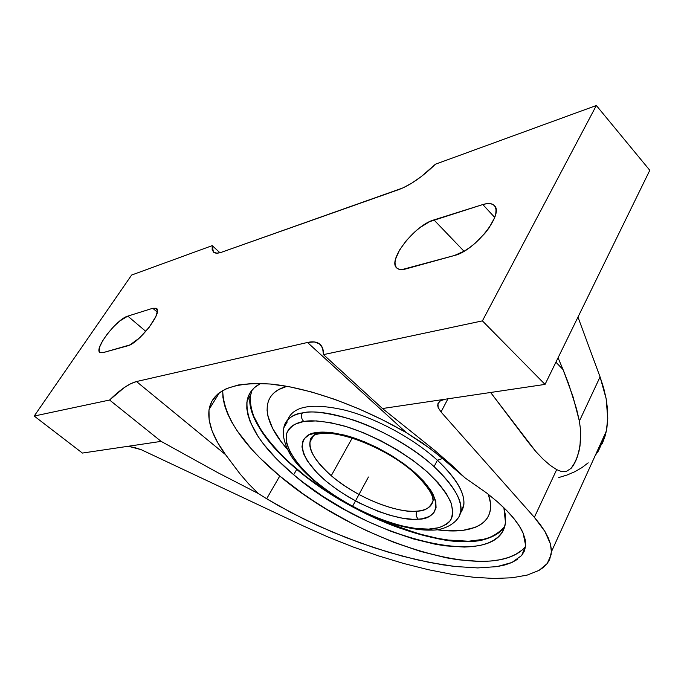 <?xml version="1.0" encoding="UTF-8"?>
<svg xmlns="http://www.w3.org/2000/svg" width="684" height="684" viewBox="0 0 684 684"><rect width="100%" height="100%" fill="white"/><g stroke="black" fill="none" stroke-linecap="round" stroke-linejoin="round"><path stroke-width="1.03" d="M504.604 526.842C494.985 537.231 482.519 542.079 467.215 541.395L467.334 541.155C482.571 541.831 495.011 537.017 504.647 526.714L500.987 530.921L496.156 534.478L490.291 537.282L483.477 539.325L467.215 541.395C452.509 542.497 429.672 537.949 398.712 527.74C367.761 516.702 327.653 495.413 296.745 469.395L293.684 474.739C260.972 446.985 245.436 422.379 247.086 400.892C248.386 393.394 252.883 387.563 260.587 383.416L254.457 387.623L250.66 391.949L248.138 396.917L246.856 402.474L246.813 408.536L247.959 415.034L250.258 421.908L258.099 436.495L263.52 444.061L277.054 459.443L293.684 474.739L296.745 469.395C262.169 438.256 246.753 413.555 250.498 395.284C248.737 416.907 264.152 441.616 296.745 469.395C344.522 510.076 419.771 542.54 467.215 541.395C485.349 541.053 497.815 536.205 504.604 526.842M303.79 421.481C301.37 418.959 300.883 416.111 302.337 412.939C311.288 410.391 327.952 412.632 352.346 419.668C376.927 427.543 411.075 445.694 434.075 466.642C453.877 485.837 462.752 500.765 460.708 511.435L459.084 516.659L456.057 520.652L459.169 516.488L460.708 511.435C460.007 521.251 445.173 530.716 431.236 530.091C405.877 530.929 368.018 517.497 336.673 497.465C318.582 485.666 304.32 473.157 293.898 459.93C285.809 449.294 281.594 434.964 283.792 427.851C286.528 418.95 292.709 413.974 302.337 412.939C300.883 416.111 301.37 418.959 303.79 421.481L294.864 424.242L291.521 426.371L288.973 428.971L287.203 431.989L286.237 435.4L286.647 443.232L290.084 452.141L296.317 461.768L305.064 471.763L315.957 481.801L328.611 491.548L342.59 500.697L357.45 508.973L372.72 516.104L387.931 521.875L402.585 526.073L416.205 528.544L429.107 529.125C437.623 528.946 444.643 526.15 450.183 520.729C452.868 516.189 453.056 509.939 450.747 501.988C446.413 492.976 438.641 483.007 427.432 472.071C402.081 449.867 366.607 432.168 342.257 425.448C324.986 421.327 312.417 419.967 304.551 421.361L303.79 421.481C295.787 422.644 290.101 426.585 286.724 433.314C283.68 443.309 292.735 461.7 315.529 481.442C360.041 517.874 412.178 531.169 428.295 529.151L439.051 527.663L446.566 524.252L449.294 521.832L451.278 518.951L452.492 515.633L452.902 511.897L451.252 503.304L446.284 493.472L438.111 482.784L426.978 471.669L413.333 460.631L397.746 450.157L380.911 440.735L363.589 432.801L346.574 426.705L330.628 422.695L316.435 420.908L303.79 421.481M432.322 530.04L429.107 529.125L432.322 530.04M418.317 519.199L416.949 519.276C403.996 521.122 361.212 510.136 325.404 480.638C291.298 450.841 301.482 433.519 316.008 432.673L318.992 433.87L320.557 433.613L318.992 433.87L316.008 432.673L317.308 432.476C323.754 431.433 333.912 432.613 347.771 435.999C367.282 441.496 395.292 455.544 415.41 473.063C450.209 505.869 432.835 519.626 418.317 519.199C416.12 516.924 415.65 514.24 416.907 511.145C415.65 514.24 416.12 516.924 418.317 519.199L412.298 519.259L401.935 518.079L390.496 515.437L378.372 511.435L359.801 503.219L347.737 496.533L336.383 489.128L326.123 481.245L317.299 473.123L307.449 461.119L303.534 453.62L301.969 446.866L302.875 441.112L304.277 438.692L308.946 434.904L317.308 432.476L326.849 432.202L332.313 432.724L344.36 435.084L364.298 441.736L378.004 447.994L391.342 455.416L403.74 463.666L414.658 472.396L423.661 481.211L430.39 489.744L432.827 493.797L435.759 501.278L436.076 507.69L433.844 512.829L429.21 516.531L422.43 518.703L418.317 519.199M319.616 432.237L316.906 433.288C313.272 434.836 310.989 437.692 310.049 441.864C308.381 449.969 315.444 461.255 331.253 475.705C365.265 504.194 406.134 513.53 416.907 511.145C394.976 513.162 355.184 496.507 331.253 475.705C316.307 462.7 309.236 451.414 310.049 441.864L313.007 435.99M437.709 405.509L438.162 407.527L441.018 411.973L447.943 398.815L441.018 411.973L438.162 407.527L437.931 403.68L440.393 400.807L445.369 399.191L545.045 384.399L482.408 320.882L596.345 105.507L435.434 164.211L596.345 105.507L649.8 170.299L596.345 105.507L482.408 320.882L323.481 354.62L482.408 320.882L545.045 384.399L649.8 170.299L545.045 384.399L382.467 408.528L323.481 354.62L322.574 348.122L319.445 343.847L314.315 341.949L307.501 342.479C313.075 341.222 317.299 341.88 320.172 344.445C322.506 346.634 323.609 350.028 323.481 354.62L382.467 408.528L434.502 450.234L452.432 465.813L465.009 477.851L437.512 454.313L422.421 442.95L406.211 432.553L307.501 342.479L136.484 381.535L130.815 383.664L124.214 387.623L109.594 400.029L34.2 416.043L131.644 275.036L34.2 416.043L82.405 453.064L125.967 446.601L82.405 453.064L34.2 416.043L109.594 400.029L161.133 441.377L125.967 446.601L129.849 446.652L125.967 446.601L161.133 441.377L217.692 472.601L258.278 493.506L217.692 472.601L161.133 441.377L109.594 400.029C120.119 389.675 129.079 383.51 136.484 381.535L225.575 454.68L136.484 381.535L307.501 342.479L406.211 432.553L382.51 419.814L358.407 408.63L334.536 399.276L311.519 391.975L289.922 386.862L270.24 384.015L252.892 383.416L238.194 385.007L226.37 388.649L217.546 394.172L211.758 401.388L208.988 410.058L209.142 419.959L212.083 430.843L217.623 442.497L225.575 454.68L240.101 473.978L248.651 483.879L258.278 493.506L266.657 498.756L258.278 493.506L248.651 483.879L240.101 473.978L225.575 454.68C212.912 437.469 207.414 422.37 209.09 409.391C212.613 390.051 233.218 381.612 270.907 384.075C308.116 387.648 359.613 405.766 406.211 432.553L430.091 448.55L444.72 460.195L465.009 477.851L486.88 493.164L497.473 501.851C504.587 508.178 510.007 513.675 513.718 518.352C518.19 523.91 521.311 528.826 523.106 533.11L525.654 545.601L521.721 555.459L511.914 562.487L496.969 566.626L477.714 567.925L455.005 566.489L429.68 562.513L402.551 556.203L374.413 547.807L346.01 537.573L318.094 525.782L291.401 512.735L266.657 498.756L279.773 476.03L266.657 498.756L278.739 505.844L304.551 519.395L331.945 531.853L360.194 542.899L388.563 552.253L416.291 559.64L442.616 564.813L455.005 566.489L477.714 567.925L496.969 566.626L505.031 564.924L511.914 562.487L517.506 559.332M222.702 390.513C223.36 416.205 242.384 444.711 279.773 476.03L260.031 458.058L251.438 448.969L237.228 430.92L231.773 422.113L227.524 413.546L224.557 405.304L222.941 397.472L222.702 390.513M252.011 390.162L250.575 395.412C243.53 417.095 283.142 467.3 340.598 499.927L326.251 490.992L306.133 476.654L288.238 461.555L273.147 446.122L261.459 430.834L253.696 416.197L251.43 409.288L250.318 402.739L250.404 396.643M287.254 421.942L283.792 427.851C285.125 420.019 291.307 415.051 302.337 412.939C331.552 406.467 398.387 433.211 434.075 466.642L437.384 460.246L442.659 458.485L437.384 460.246C461.657 483.682 469.25 501.389 460.178 513.393L463.812 505.219C465.137 493.079 456.331 478.09 437.384 460.246L434.075 466.642C453.107 484.452 461.982 499.388 460.708 511.435L463.812 505.219M436.426 529.673C474.286 535.35 498.414 522.208 488.359 494.31L490.419 502.86L490.548 508.409L489.564 513.41L487.504 517.822L484.417 521.627L480.365 524.782L475.397 527.296L463 530.348L447.806 530.793L436.426 529.673M352.234 437.999L331.253 475.705L352.234 437.999M432.587 493.361L433.211 500.064C432.049 506.63 426.611 510.324 416.907 511.145C425.209 511.204 430.646 507.511 433.211 500.064C431.784 498.773 435.879 494.703 415.641 474.217C389.897 449.687 339.811 429.287 318.949 433.87C313.092 434.75 310.126 437.418 310.049 441.864L313.614 435.64M437.384 460.246C413.692 438.572 376.371 418.317 345.155 410.212C312.443 402.722 293.316 405.903 287.784 419.745C293.316 405.903 312.443 402.722 345.155 410.212C376.371 418.317 413.692 438.572 437.384 460.246M286.981 386.315C259.339 393.633 261.929 420.669 286.989 448.824L280.902 441.351L272.565 428.304L267.923 416.12L267.093 410.503L267.299 405.279L268.573 400.508L270.924 396.25L274.352 392.565L278.858 389.495L286.981 386.315M364.375 512.786L393.719 525.62L416.436 533.246L438.153 538.445L448.422 540.052L467.334 541.155C447.387 543.66 413.068 534.204 364.384 512.795M252.088 390.06L250.575 395.412M503.886 507.742L505.493 522.721C499.106 573.423 365.196 537.385 293.684 474.739L302.986 482.211L323.164 496.55L344.95 509.742L367.693 521.422L390.778 531.263L413.521 538.958L435.255 544.225L445.532 545.866L464.436 547.063L472.892 546.567L480.57 545.328L487.376 543.335L493.224 540.582L498.037 537.068L501.748 532.819L504.27 527.843L505.553 522.174L505.553 515.856L503.886 507.742M556.673 469.634L534.349 517.326L441.018 411.973L534.349 517.326L556.673 469.634L561.547 471.567L566.352 471.447L571.14 468.309L575.62 461.349L578.98 451.38L580.605 440.752L580.648 430.621L579.382 421.105L600.065 376.91L579.382 421.105L572.91 396.327L563.026 369.557L558.067 357.775L563.026 369.557L555.904 362.195L563.026 369.557L568.37 383.083L576.595 409.075L579.382 421.105L580.648 430.621L580.006 446.054L577.501 456.587L573.466 465.3L571.14 468.309L566.352 471.447L561.547 471.567L556.673 469.634L550.098 465.265L542.968 459.058L535.632 451.295L527.971 441.847L490.625 392.479L535.632 451.295L543.053 459.135L550.098 465.265M521.704 550.346L515.719 554.365L508.537 557.477L500.252 559.692L490.975 561.017L480.826 561.461L458.28 559.811L446.105 557.768L420.455 551.415L393.719 542.292L366.667 530.707L353.252 524.098L327.072 509.486L314.486 501.569L302.345 493.326L279.773 476.03C356.501 541.762 492.933 585.82 525.568 546.482M600.065 376.91L577.971 317.094L600.065 376.91L603.664 387.999L606.144 398.687L600.065 376.91M558.742 477.552L567.079 475.021L574.808 471.721L581.87 467.659L588.197 462.829M602.228 443.848L605.075 436.076L606.93 427.637L607.751 418.557L607.495 408.895L606.144 398.687L607.751 418.557L606.289 431.228L605.075 436.076L598.432 450.91L595.328 455.305M328.226 537.085L303.713 526.133L141.126 449.644L303.713 526.133L328.226 537.085L353.312 547.055L328.226 537.085M378.594 555.904L353.312 547.055L378.594 555.904L403.688 563.488L378.594 555.904M428.201 569.669L403.688 563.488L428.201 569.669L451.731 574.312L428.201 569.669M473.85 577.287L451.731 574.312L473.85 577.287L494.122 578.476L473.85 577.287M512.068 577.775L494.122 578.476L512.068 577.775L527.21 575.09L512.068 577.775M539.077 570.37L527.21 575.09L539.077 570.37L547.191 563.582L543.635 567.233L539.077 570.37M551.398 551.8L550.44 543.977L548.294 537.906L544.9 531.417L540.257 524.543L534.349 517.326L544.9 531.417L550.44 543.977L551.364 549.603L551.107 554.75L547.191 563.582L549.697 559.418L551.398 551.8L606.289 431.228M135.073 447.695L141.126 449.644L129.849 446.652L135.073 447.695M212.22 245.642L219.94 252.729L212.22 245.642L131.644 275.036L212.22 245.642L213.408 252.028C215.015 253.49 217.777 253.542 221.684 252.191L216.999 253.166L213.784 252.336L212.168 249.771L212.22 245.642M435.434 164.211C422.293 176.908 410.109 185.355 398.9 189.553L221.684 252.191L402.919 187.929L411.742 183.167L421.216 176.609L435.434 164.211M127.814 316.119L145.829 331.398L127.814 316.119L152.78 308.27L157.286 312.143L152.78 308.27L156.568 308.484C162.997 312.186 138.69 343.59 127.498 345.882L102.925 352.67L99.838 352.422C93.853 348.763 117.041 318.804 127.814 316.119L152.78 308.27L156.294 308.279L157.397 311.152L155.875 316.478L149.197 327.26L139.425 337.99L129.977 344.898L102.925 352.67L99.813 352.397L99.146 351.2L99.684 346.976L102.6 340.871L107.422 333.826L113.424 326.875L119.751 321.018L127.814 316.119M482.801 204.55C488.222 202.892 492.078 203.251 494.395 205.619C504.296 213.81 474.722 250.925 454.475 255.483L405.8 268.94C401.568 270.069 398.524 269.718 396.66 267.906C387.358 260.253 414.829 225.087 433.947 219.906L464.034 251.267L433.947 219.906L482.801 204.55L494.703 217.401L482.801 204.55L487.034 203.618L490.608 203.678L493.369 204.738L495.207 206.773L496.037 209.723L495.806 213.476L494.523 217.897L488.983 228.003L484.947 233.287L475.149 243.239L469.788 247.497L464.41 251.045L454.475 255.483L402.004 269.582L398.934 269.239L396.703 267.948L395.378 265.751L395.001 262.75L395.583 259.065L399.43 250.25L406.313 240.597L415.231 231.483L420.062 227.55L429.595 221.65L482.801 204.55M521.721 555.459L524.466 550.876L525.654 545.601L525.218 539.667L523.106 533.11L519.276 525.987L513.718 518.352L506.442 510.281L497.473 501.851L486.88 493.164L465.009 477.851L452.432 465.813L434.502 450.234L382.467 408.528L445.369 399.191L440.393 400.807L437.931 403.68M352.457 506.519L368.437 477.013M219.547 392.565L209.09 409.391M247.086 400.892L250.498 395.284M439.607 401.354L437.709 404.945"/></g></svg>
